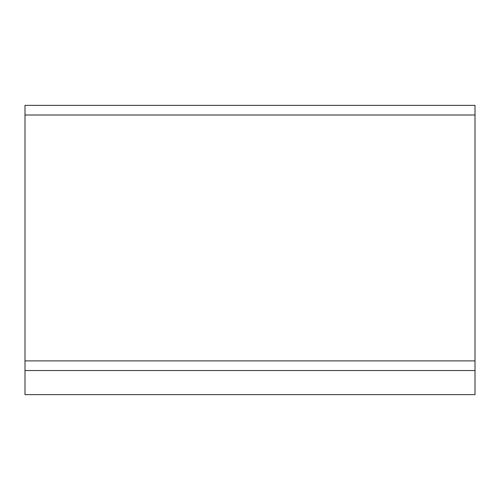 <?xml version="1.0" encoding="UTF-8"?>
<svg xmlns="http://www.w3.org/2000/svg" width="500" height="500" viewBox="0 0 500 500"><rect width="100%" height="100%" fill="white"/><g stroke="black" fill="none" stroke-linecap="round" stroke-linejoin="round"><path stroke-width="0.75" d="M475 105.356L475 394.644L25 394.644L25 105.356L475 105.356M475 370.538L25 370.538M475 115L25 115M475 360.894L25 360.894"/></g></svg>
